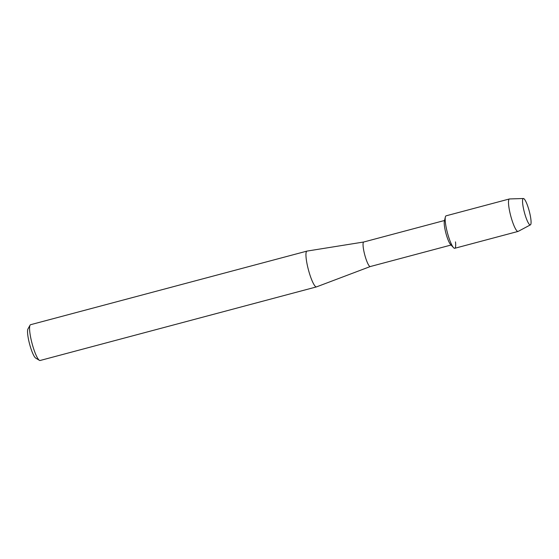 <?xml version="1.0" encoding="UTF-8"?>
<svg xmlns="http://www.w3.org/2000/svg" width="559" height="559" viewBox="0 0 559 559"><rect width="100%" height="100%" fill="white"/><g stroke="black" fill="none" stroke-linecap="round" stroke-linejoin="round"><path stroke-width="0.84" d="M529.736 213.07A13.647 2.509 75.1 0 0 525.46 200.786A13.647 2.509 75.1 0 0 522.602 200.017A13.647 2.509 75.1 0 0 523.881 210.359A13.647 2.509 75.1 0 0 528.975 223.956A13.647 2.509 75.1 0 0 529.736 213.07A13.647 2.509 75.1 0 0 523.399 198.508A13.647 2.509 75.1 0 0 522.602 200.017A13.647 2.509 75.1 0 0 523.881 210.359A13.647 2.509 75.1 0 0 528.975 223.956A13.647 2.509 75.1 0 0 530.421 224.865A13.647 2.509 75.1 0 0 529.736 213.07M523.399 198.508L509.549 198.948A16.798 3.088 75.1 0 0 509.417 198.962L446.103 215.823A16.798 3.088 75.1 0 0 446.823 230.392A16.798 3.088 75.1 0 1 445.369 216.962L444.356 221.245A12.696 2.334 75.1 0 0 445.453 231.398A12.696 2.334 75.1 0 0 450.54 244.458L453.545 247.672A16.798 3.088 75.1 0 0 455.494 241.879M363.783 241.991A12.696 2.334 75.1 0 0 363.741 242.005A12.696 2.334 75.1 0 0 364.286 253.01A12.696 2.334 75.1 0 0 370.275 266.545A12.696 2.334 75.1 0 0 370.317 266.531L316.562 286.865A18.517 3.403 75.1 0 1 316.499 286.886L40.122 360.492A18.517 3.403 75.1 0 1 39.416 360.338A18.517 3.403 75.1 0 1 31.381 340.752A18.517 3.403 75.1 0 1 30.06 325.184A18.517 3.403 75.1 0 1 30.591 324.702L306.968 251.103A18.517 3.403 75.1 0 0 307.757 267.153A18.517 3.403 75.1 0 0 316.499 286.886M363.762 241.998L307.031 251.089A18.517 3.403 75.1 0 0 306.968 251.103M30.06 325.184L27.95 328.971A15.345 2.823 75.1 0 0 29.047 341.877A15.345 2.823 75.1 0 0 35.706 358.095L39.416 360.338M509.417 198.962A16.798 3.088 75.1 0 0 510.136 213.524A16.798 3.088 75.1 0 0 518.067 231.426L454.746 248.287A16.798 3.088 75.1 0 1 446.823 230.392A16.798 3.088 75.1 0 0 453.545 247.672M518.067 231.426A16.798 3.088 75.1 0 0 518.186 231.377L530.421 224.865M444.538 220.484L363.741 242.005M451.071 245.024L370.275 266.545"/></g></svg>
